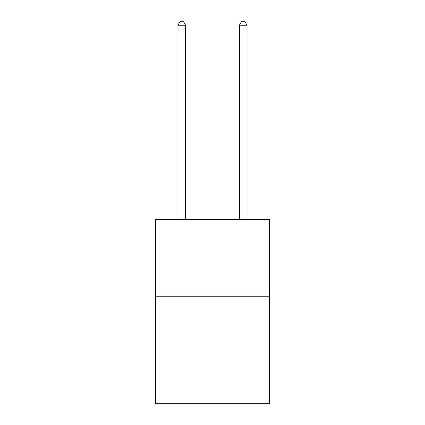 <?xml version="1.0" encoding="UTF-8"?>
<svg xmlns="http://www.w3.org/2000/svg" width="425" height="425" viewBox="0 0 425 425"><rect width="100%" height="100%" fill="white"/><g stroke="black" fill="none" stroke-linecap="round" stroke-linejoin="round"><path stroke-width="0.64" d="M269.328 296.236L269.328 403.75L155.672 403.75L155.672 219.443L269.328 219.443L269.328 296.236L155.672 296.236M185.624 219.443L185.624 25.245L177.942 25.245L177.942 219.443M177.942 25.245L180.248 21.25L183.318 21.25L185.624 25.245M247.058 219.443L247.058 25.245L239.376 25.245L239.376 219.443M239.376 25.245L241.682 21.25L244.752 21.25L247.058 25.245"/></g></svg>
